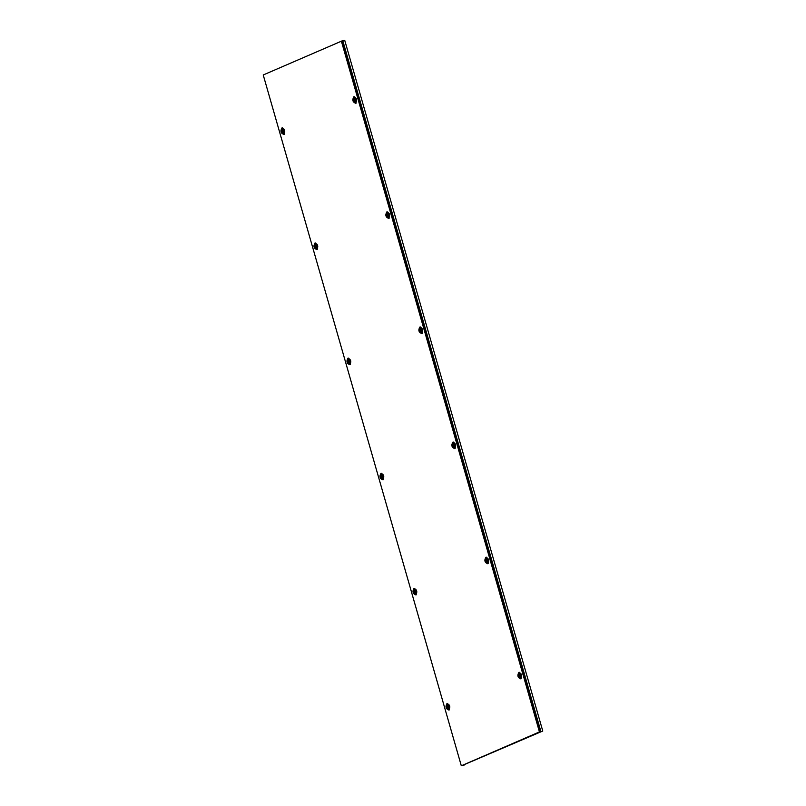 <?xml version="1.0" encoding="UTF-8"?>
<svg xmlns="http://www.w3.org/2000/svg" width="806" height="806" viewBox="0 0 806 806"><rect width="100%" height="100%" fill="white"/><g stroke="black" fill="none" stroke-linecap="round" stroke-linejoin="round"><path stroke-width="1.21" d="M284.256 134.3C281.294 133.171 280.679 131.015 282.412 127.852M281.929 127.953C280.196 131.126 280.81 133.272 283.783 134.401C285.515 131.237 284.901 129.081 281.929 127.953L282.15 127.882M317.272 249.417C314.3 248.288 313.685 246.142 315.418 242.969M314.945 243.08C313.212 246.243 313.826 248.389 316.788 249.528C318.521 246.354 317.907 244.208 314.945 243.08L315.156 243.009M350.278 364.544C347.315 363.415 346.691 361.259 348.434 358.096M347.95 358.196C346.217 361.37 346.832 363.516 349.804 364.644C351.537 361.481 350.922 359.325 347.95 358.196L348.172 358.126M383.293 479.661C380.321 478.532 379.707 476.386 381.44 473.213M380.966 473.324C379.223 476.487 379.848 478.633 382.81 479.761C384.543 476.598 383.928 474.452 380.966 473.324L381.178 473.253M416.299 594.788C413.337 593.649 412.712 591.503 414.455 588.34M413.972 588.44C412.239 591.604 412.853 593.76 415.825 594.888C417.558 591.715 416.944 589.569 413.972 588.44L414.193 588.37M356.141 103.138C353.169 102.009 352.554 99.863 354.287 96.7M353.814 96.801C352.081 99.964 352.696 102.11 355.658 103.249C357.401 100.075 356.776 97.929 353.814 96.801L354.025 96.73M389.147 218.265C386.185 217.136 385.57 214.98 387.303 211.817M386.82 211.918C385.087 215.091 385.701 217.237 388.673 218.366C390.406 215.202 389.792 213.046 386.82 211.918L387.041 211.847M422.163 333.382C419.191 332.253 418.576 330.107 420.309 326.934M419.835 327.045C418.102 330.208 418.717 332.354 421.679 333.483C423.422 330.319 422.797 328.173 419.835 327.045L420.047 326.974M455.168 448.509C452.206 447.38 451.592 445.224 453.325 442.061M452.841 442.162C451.108 445.325 451.723 447.481 454.695 448.61C456.428 445.436 455.813 443.29 452.841 442.162L453.063 442.091M488.184 563.626C485.212 562.497 484.597 560.351 486.33 557.178M485.857 557.278C484.124 560.452 484.738 562.598 487.701 563.726C489.433 560.563 488.819 558.417 485.857 557.278L486.068 557.218M521.19 678.753C518.228 677.614 517.613 675.468 519.346 672.305M518.863 672.406C517.13 675.569 517.744 677.725 520.716 678.853C522.449 675.68 521.835 673.534 518.863 672.406L519.084 672.335M449.315 709.905C446.343 708.776 445.728 706.63 447.461 703.457M446.987 703.557C445.244 706.731 445.869 708.877 448.831 710.005C450.564 706.842 449.95 704.696 446.987 703.557L447.199 703.487M461.284 765.7L263.23 74.968L341.835 41.005L539.899 731.727L461.767 765.599L539.899 731.727L341.835 41.005L342.802 40.713L344.716 40.3L542.77 731.032L462.201 765.488M341.361 41.106L539.416 731.838M461.949 765.64L464.125 765.116L462.15 765.519M461.767 765.599L542.77 731.032M316.234 246.364L315.186 246.304L316.587 245.82L315.791 246.636M317.05 248.067L316.647 248.58M317.352 245.437L316.818 248.55M315.519 243.996L317.544 245.326M315.055 246.616L315.458 245.155L316.365 246.052L316.043 247.482L315.055 246.616L315.458 245.155L316.365 246.052L316.043 247.482L315.055 246.616M415.261 591.725L414.224 591.664L415.614 591.191L414.828 591.997M416.077 593.438L415.674 593.941M416.39 590.798L415.856 593.921M414.546 589.357L416.581 590.687M414.093 591.977L414.496 590.516L415.392 591.413L415.08 592.853L415.392 591.413L414.496 590.516L414.093 591.977L414.999 592.873L414.093 591.977M382.256 476.608L381.208 476.537L382.608 476.064L381.812 476.88M383.374 475.681L383.193 478.643L381.853 478.744M383.565 475.57L381.883 474.079M381.077 476.86L381.48 475.399L382.387 476.296L382.064 477.726L381.077 476.86L381.48 475.399L382.387 476.296L382.064 477.726L381.077 476.86M283.228 131.247L282.181 131.177L283.581 130.703L282.785 131.509M284.034 132.95L283.631 133.453M284.347 130.31L283.813 133.433M282.503 128.869L284.538 130.209M282.05 131.499L282.372 130.058L283.359 130.925L283.037 132.365L282.05 131.499L282.453 130.028L283.359 130.925L283.037 132.365L282.05 131.489M349.25 361.491L348.202 361.42L349.603 360.947L348.807 361.753M350.056 363.194L349.653 363.697M350.368 360.554L350.187 363.526L348.837 363.627M348.524 359.113L350.56 360.443M348.071 361.733L348.474 360.272L349.381 361.169L349.058 362.609L348.071 361.733L348.474 360.272L349.381 361.169L349.058 362.609L348.071 361.733M448.277 706.852L447.229 706.781L448.63 706.308L447.834 707.124M449.093 708.555L448.69 709.068M449.395 705.915L448.861 709.038M447.552 704.474L449.587 705.814M447.098 707.104L447.501 705.643L448.408 706.54L448.086 707.97L447.098 707.104L447.501 705.643L448.408 706.53L448.086 707.97L447.098 707.104M454.201 445.164L453.093 445.386L454.493 444.912L453.697 445.718M453.577 445.305L453.224 445.849M455.108 447.28L454.594 447.3M455.269 444.539L455.078 447.491L453.738 447.592M454.272 445.134L453.869 446.595L452.962 445.698L453.284 444.267L454.272 445.134L453.869 446.595L452.962 445.698L453.284 444.267L454.272 445.134M453.768 442.927L455.45 444.408M388.18 214.92L387.071 215.142L388.472 214.668L387.676 215.474M387.202 215.605L387.555 215.061M389.096 217.036L388.522 217.419M389.248 214.295L388.704 217.398M388.25 214.89L387.847 216.351L386.94 215.454L387.263 214.023L386.94 215.454L387.847 216.351L388.25 214.89L387.343 213.993L388.25 214.89M387.374 212.764L386.558 215.676C386.588 212.411 387.444 212.038 389.137 214.567C389.117 217.862 388.26 218.235 386.558 215.676L388.542 217.419L389.177 214.547L387.374 212.764L389.429 214.164M355.174 99.803L354.066 100.025L355.456 99.551L354.67 100.357M354.197 100.478L354.549 99.944M354.388 97.717L356.383 99.712M356.081 101.919L355.517 102.302M356.595 99.672L356.05 102.12L354.7 102.221M355.234 99.773L354.841 101.234L353.935 100.337L354.257 98.896L355.234 99.773L354.841 101.234L353.935 100.337L354.257 98.896L355.234 99.773M487.217 560.281L486.109 560.502L487.499 560.029L486.703 560.845M486.592 560.422L486.24 560.966M488.124 562.397L487.61 562.417M488.275 559.666L487.731 562.759M487.277 560.261L486.874 561.722L485.978 560.825L486.3 559.384L487.277 560.261L486.884 561.722L485.978 560.825L486.3 559.384L487.277 560.261M486.411 558.125L485.585 561.047C485.615 557.782 486.481 557.409 488.164 559.928C488.134 563.192 487.277 563.565 485.585 561.047L487.57 562.779L488.214 559.918L486.411 558.125L488.456 559.535M421.195 330.047L420.087 330.269L421.478 329.785L420.692 330.601M420.218 330.722L420.571 330.188M420.41 327.951L422.404 329.946M422.102 332.163L421.588 332.173M422.616 329.916L422.062 332.364L421.397 332.586L422.193 329.674L420.389 327.881L419.563 330.803C419.594 327.538 420.46 327.165 422.143 329.684C422.122 332.979 421.266 333.352 419.563 330.803L421.397 332.586M421.256 330.017L420.863 331.478L419.956 330.581L420.279 329.14L421.256 330.017L420.863 331.478L419.956 330.581L420.279 329.14L421.256 330.017M520.223 675.408L519.114 675.63L520.515 675.156L519.719 675.962M519.245 676.093L519.598 675.549M521.129 677.524L520.616 677.544M521.291 674.783L520.747 677.886M520.293 675.378L519.89 676.838L518.983 675.942L519.306 674.511L520.293 675.378L519.89 676.838L518.983 675.942L519.306 674.511L520.293 675.378M519.417 673.252L518.601 676.163C518.631 672.899 519.487 672.526 521.18 675.045C521.16 678.35 520.293 678.723 518.601 676.163L520.585 677.906L521.22 675.035L519.417 673.252L521.472 674.652M342.802 40.713L540.866 731.435M316.849 248.55L314.672 246.838C316.365 249.356 317.221 248.983 317.252 245.719C315.549 243.17 314.693 243.533 314.672 246.838L315.489 243.916L317.302 245.709L316.657 248.57L315.831 248.5M415.876 593.911L413.71 592.198C413.73 588.904 414.586 588.531 416.279 591.08C416.259 594.354 415.392 594.727 413.71 592.198L414.526 589.287L416.329 591.07L415.695 593.941L414.858 593.871M381.51 474.16L383.324 475.953L382.679 478.814L380.694 477.081C380.714 473.777 381.57 473.404 383.273 475.963C383.243 479.227 382.387 479.6 380.694 477.081L381.863 474.089M283.843 133.423L281.667 131.721C283.349 134.239 284.216 133.867 284.246 130.602C282.553 128.073 281.697 128.446 281.667 131.71L282.483 128.799L284.286 130.582L283.652 133.453L282.815 133.383M348.504 359.043L350.308 360.826L349.673 363.697L347.688 361.954C347.718 358.69 348.575 358.317 350.257 360.846C350.237 364.111 349.371 364.483 347.688 361.954L348.847 358.962M448.549 709.109L446.715 707.325C446.746 704.051 447.602 703.688 449.295 706.207C449.274 709.502 448.418 709.874 446.715 707.325L447.531 704.404L449.345 706.187L448.892 709.038M455.199 444.791L454.564 447.662L452.579 445.92C452.599 442.625 453.456 442.252 455.158 444.801C455.128 448.076 454.272 448.448 452.579 445.92L453.395 443.008L455.199 444.791M356.171 99.43L355.527 102.291L353.552 100.559C353.572 97.294 354.439 96.922 356.121 99.44C356.101 102.745 355.245 103.118 353.552 100.559L354.368 97.637L356.171 99.43M487.761 562.759L486.743 562.709"/></g></svg>
